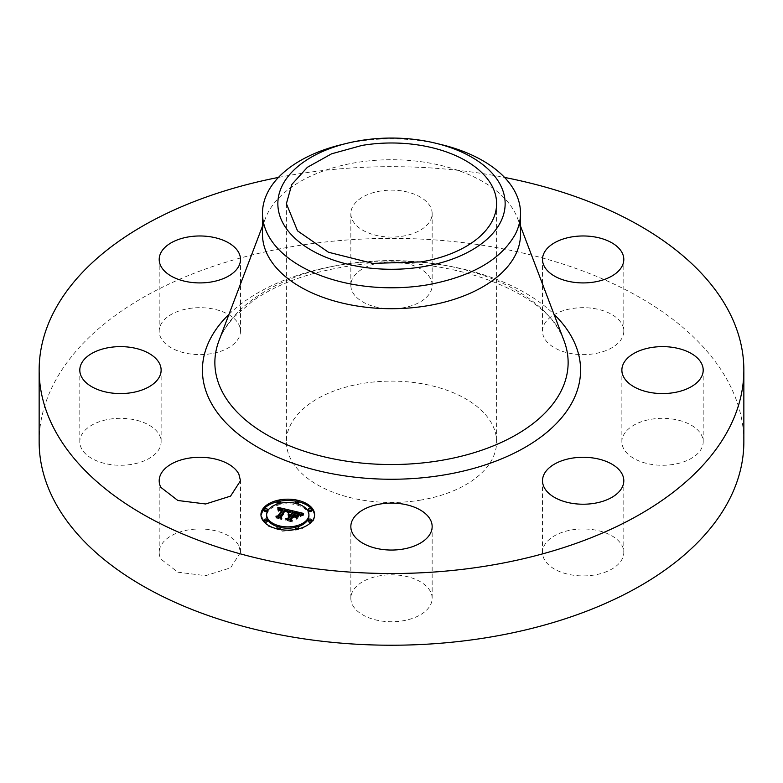 <?xml version="1.0" encoding="UTF-8"?>
<svg xmlns="http://www.w3.org/2000/svg" width="783" height="783" viewBox="0 0 783 783"><rect width="100%" height="100%" fill="white"/><g stroke="black" fill="none" stroke-linecap="round" stroke-linejoin="round"><path stroke-width="0.59" stroke-dasharray="3.92 2.94" d="M238.854 545.839L240.498 552.446L230.574 567.822L205.626 575.681L177.858 572.197L160.838 559.052A40.657 23.47 180 0 1 159.194 552.446A40.657 23.47 180 0 1 194.067 529.21A40.657 23.47 180 0 1 238.854 545.839M39.15 441.798A352.35 203.423 180 0 1 292.304 246.596A352.35 203.423 180 0 1 743.85 441.798M156.14 453.054A40.657 23.47 180 0 1 110.403 464.544A40.657 23.47 180 0 1 79.807 441.798A40.657 23.47 180 0 1 84.779 430.542A40.657 23.47 180 0 1 130.516 419.052A40.657 23.47 180 0 1 161.122 441.798A40.657 23.47 180 0 1 156.14 453.054M211.293 353.671A40.657 23.47 180 0 1 159.194 331.15A40.657 23.47 180 0 1 188.4 308.629A40.657 23.47 180 0 1 240.498 331.15A40.657 23.47 180 0 1 211.293 353.671M372.013 305.918A40.657 23.47 180 0 1 350.843 285.315A40.657 23.47 180 0 1 410.987 264.713A40.657 23.47 180 0 1 432.157 285.315A40.657 23.47 180 0 1 372.013 305.918M544.146 337.757A40.657 23.47 180 0 1 542.502 331.15A40.657 23.47 180 0 1 577.374 307.915A40.657 23.47 180 0 1 622.162 324.544A40.657 23.47 180 0 1 623.806 331.15A40.657 23.47 180 0 1 588.933 354.386A40.657 23.47 180 0 1 544.146 337.757M626.86 430.542A40.657 23.47 180 0 1 672.597 419.052A40.657 23.47 180 0 1 703.193 441.798A40.657 23.47 180 0 1 698.221 453.054A40.657 23.47 180 0 1 652.484 464.544A40.657 23.47 180 0 1 621.878 441.798A40.657 23.47 180 0 1 626.86 430.542M571.707 529.925A40.657 23.47 180 0 1 623.806 552.446A40.657 23.47 180 0 1 594.6 574.967A40.657 23.47 180 0 1 542.502 552.446A40.657 23.47 180 0 1 571.707 529.925M410.987 577.678A40.657 23.47 180 0 1 432.157 598.281A40.657 23.47 180 0 1 372.013 618.883A40.657 23.47 180 0 1 350.843 598.281A40.657 23.47 180 0 1 410.987 577.678M278.445 177.428A352.35 203.423 180 0 1 292.304 174.893A352.35 203.423 180 0 1 504.555 177.428M372.013 234.215A40.657 23.47 180 0 1 350.843 213.612A40.657 23.47 180 0 1 410.987 193.019A40.657 23.47 180 0 1 432.157 213.612A40.657 23.47 180 0 1 372.013 234.215M421.088 500.024A105.108 60.682 180 0 1 286.392 441.798A105.108 60.682 180 0 1 361.912 383.572A105.108 60.682 180 0 1 496.608 441.798A105.108 60.682 180 0 1 421.088 500.024M260.974 515.331L267.032 525.824L282.546 531.187L300.427 529.66L312.564 521.928A26.837 15.494 0 0 0 314.609 515.997A26.837 15.494 0 0 0 314.59 515.331M298.577 501.815A26.837 15.494 0 0 0 295.798 501.208M279.756 501.208A26.837 15.494 0 0 0 276.976 501.815M262.481 234.215A129.019 74.483 180 0 1 265.476 218.261A129.019 74.483 180 0 1 355.179 162.747A129.019 74.483 180 0 1 517.524 218.261A129.019 74.483 180 0 1 520.519 234.215M308.923 515.997A21.141 12.205 0 0 0 291.902 504.027A21.141 12.205 0 0 0 268.246 511.328A21.141 12.205 0 0 0 266.641 515.997M277.632 526.705A21.141 12.205 0 0 0 280.216 527.39M295.338 527.39A21.141 12.205 0 0 0 297.922 526.705M295.338 503.263A1.625 0.94 0 0 0 296.277 504.056A1.625 0.94 0 0 0 297.922 503.958M298.587 503.205A1.625 0.94 0 0 0 297.276 502.275A1.625 0.94 0 0 0 295.455 502.843M311.565 521.292A1.625 0.94 0 0 0 310.254 520.372A1.625 0.94 0 0 0 308.433 520.94M311.565 510.692A1.625 0.94 0 0 0 310.254 509.772A1.625 0.94 0 0 0 308.433 510.34M276.976 528.848A1.625 0.94 0 0 0 278.024 529.67A1.625 0.94 0 0 0 279.756 529.455M280.226 528.789A1.625 0.94 0 0 0 278.914 527.869A1.625 0.94 0 0 0 277.094 528.427M295.798 529.455A1.625 0.94 0 0 0 298.46 529.151A1.625 0.94 0 0 0 298.577 528.848M298.587 528.789A1.625 0.94 0 0 0 297.276 527.869A1.625 0.94 0 0 0 295.455 528.427M267.248 510.692A1.625 0.94 0 0 0 265.936 509.772A1.625 0.94 0 0 0 264.116 510.34M277.632 503.958A1.625 0.94 0 0 0 280.099 503.557A1.625 0.94 0 0 0 280.216 503.263M280.226 503.205A1.625 0.94 0 0 0 278.914 502.275A1.625 0.94 0 0 0 277.094 502.843M267.248 521.292A1.625 0.94 0 0 0 265.936 520.372A1.625 0.94 0 0 0 264.116 520.94M441.602 144.669A129.019 74.483 0 0 0 355.179 141.831A129.019 74.483 180 0 0 341.398 144.669M289.348 511.074L289.348 512.405L290.855 511.72L288.956 511.27M290.708 510.457L290.708 511.788M289.211 511.142L289.348 512.405M289.084 511.211L289.211 512.464M288.937 511.279L289.084 512.532M288.8 511.358L288.937 512.611M288.663 511.436L288.8 512.689M288.516 511.524L288.663 512.767M288.369 511.612L288.516 512.855M288.222 511.71L288.369 512.943M288.075 511.808L288.222 513.031M287.929 511.906L288.075 513.129M287.831 511.779L287.929 513.237M287.87 511.818L287.831 513.1M287.89 511.847L287.87 512.953M287.899 511.867L287.89 512.806M287.899 511.201L287.899 512.659M287.88 511.084L287.899 512.532M287.86 510.966L287.88 512.405M287.821 510.859L287.86 512.288M287.772 510.751L287.821 512.18M287.713 510.663L287.772 512.082M287.645 510.575L287.713 511.984M287.567 510.487L287.645 511.896M287.459 510.408L287.567 511.818M287.341 510.34L287.459 511.739M287.214 510.262L287.341 511.661M287.067 510.193L287.214 511.593M286.901 510.125L287.067 511.514M286.715 510.056L286.901 511.446M286.519 509.997L286.715 511.387M286.304 509.929L286.519 511.319M286.069 509.87L286.304 511.26M285.873 509.831L286.069 511.201M285.678 509.782L285.873 511.152M285.482 509.743L285.678 511.113M285.286 509.704L285.482 511.074M285.081 509.664L285.286 511.035M280.089 517.211L285.081 510.996M280.872 517.406L280.872 518.728L280.089 517.739M275.919 516.222L275.919 517.543L280.872 518.728M277.965 516.702L275.919 517.543M281.665 509.439L281.665 510.761L282.428 510.956M281.449 509.39L281.665 510.761M281.234 509.341L281.449 510.712M281.038 509.312L281.234 510.673M281.087 509.322L281.038 510.643M280.49 509.263L280.666 510.594M280.48 509.263L280.49 510.585M280.03 509.283L280.334 510.585M279.766 509.341L280.03 510.614M279.658 509.381L279.766 510.673M279.267 509.567L279.511 510.761M279.149 509.645L279.267 510.898M279.032 509.743L279.149 510.976M279.091 509.704L279.032 511.064M278.415 509.997L278.699 511.397M278.552 510.027L278.415 511.328M279.228 509.596L279.091 510.761M279.365 509.518L279.228 510.682M279.962 509.302L279.658 510.506M280.118 509.273L279.962 510.438M281.312 509.361L281.087 510.467M281.537 509.41L281.312 510.496M281.782 509.469L281.537 510.545M282.428 509.625L282.428 510.761L281.782 510.604M282.555 509.087L282.771 510.487M282.35 509.028L282.555 510.418M282.144 508.97L282.35 510.359M281.949 508.921L282.144 510.301M281.743 508.872L281.949 510.242M281.469 508.803L281.743 510.193M281.205 508.754L281.469 510.134M280.95 508.715L281.205 510.085M280.715 508.686L280.95 510.036M280.48 508.666L280.715 510.007M280.265 508.656L280.48 509.987M280.05 508.656L280.265 509.978M279.854 508.666L280.05 509.978M279.668 508.686L279.854 509.987M279.492 508.715L279.668 510.007M279.325 508.754L279.492 510.046M279.159 508.813L279.325 510.085M279.002 508.872L279.159 510.134M278.846 508.95L279.002 510.203M278.699 509.038L278.846 510.281M278.552 509.146L278.699 510.369M278.405 509.253L278.552 510.467M278.268 509.381L278.405 510.585M278.141 509.518L278.268 510.702M278.014 509.664L278.141 510.839M277.926 508.098L278.014 510.986M277.936 509.479L277.916 510.761M277.945 509.508L277.936 510.555M277.955 509.518L277.945 510.34M277.955 508.568L277.955 510.125M277.945 508.333L277.955 509.899M277.906 507.854L277.945 509.664M277.867 507.599L277.906 509.185M277.838 507.345L277.867 508.93M290.855 510.389L290.855 511.72M287.87 511.015L284.64 510.262M282.771 509.831L278.905 508.921M290.777 511.123L290.777 512.454L291.256 512.268L288.134 513.599L290.777 512.454M290.522 511.23L290.522 512.562M290.248 511.358L290.248 512.679M289.964 511.495L289.964 512.826M289.671 511.642L289.671 512.973M289.367 511.808L289.367 513.139M289.044 511.994L289.044 513.315M288.721 512.19L288.721 513.511M288.379 512.395L288.379 513.726M288.134 512.268L288.134 513.599M288.545 512.288L288.545 513.335M288.878 512.092L288.878 513.139M289.191 511.916L289.191 512.963M289.495 511.739L289.495 512.796M289.779 511.583L289.779 512.64M290.062 511.446L290.062 512.503M290.327 511.319L290.327 512.385M290.581 511.201L290.581 512.278M290.826 511.103L290.826 512.19M291.256 510.947L291.256 512.268M287.4 511.035L287.664 512.552L285.257 511.426L280.578 517.945L281.342 519.246L276.154 518.003L281.821 519.56L280.94 517.964L285.462 511.681L287.4 512.366M287.253 510.947L287.253 512.268M287.097 510.859L287.097 512.19M286.93 510.78L286.93 512.102M286.754 510.702L286.754 512.033M286.363 510.565L286.363 511.896M286.157 510.506L286.157 511.837M285.942 510.447L285.942 511.779M285.785 510.418L285.785 511.739M285.629 510.379L285.629 511.71M285.462 510.35L285.462 511.681M280.94 517.23L280.94 517.964M281.821 518.229L281.821 519.56M276.282 516.907L276.282 518.229M276.154 516.672L276.154 518.003M281.342 518.111L281.342 519.246M280.578 516.614L280.578 517.945M285.257 510.643L285.257 511.426M285.844 510.428L285.844 511.553M286.049 510.477L286.049 511.602M286.235 510.526L286.235 511.651M286.412 510.585L286.412 511.7M286.725 510.692L286.725 511.798M286.979 510.8L286.979 511.886M287.185 510.908L287.185 511.965M287.332 510.996L287.332 512.053M287.459 511.074L287.459 512.141M287.615 511.191L287.615 512.366M287.655 511.221L287.655 512.493M287.664 511.23L287.664 512.552M302.355 513.579L302.355 514.901L303.099 514.646L301.044 514.147M303.099 513.315L303.099 514.646M302.199 513.638L302.355 514.901M302.042 513.687L302.199 514.96M301.905 513.746L302.042 515.018M301.67 513.844L301.905 515.077M301.455 513.942L301.67 515.175M301.23 514.059L301.455 515.273M301.093 514.128L301.23 515.38M300.956 514.196L301.093 515.449M300.819 514.274L300.956 515.527M299.977 514.764L299.977 516.095L300.819 515.606M299.948 514.568L299.977 516.095M299.918 514.382L299.948 515.899M299.879 514.206L299.918 515.713M299.83 514.049L299.879 515.537M299.772 513.893L299.83 515.371M299.703 513.756L299.772 515.224M299.625 513.628L299.703 515.087M299.546 513.521L299.625 514.96M299.449 513.413L299.546 514.842M299.351 513.325L299.449 514.744M299.233 513.247L299.351 514.656M299.096 513.159L299.233 514.568M298.94 513.08L299.096 514.49M298.754 513.002L298.94 514.411M298.548 512.914L298.754 514.323M298.323 512.836L298.548 514.245M298.069 512.757L298.323 514.167M297.794 512.669L298.069 514.079M297.491 512.591L297.794 514M297.178 512.513L297.491 513.922M296.551 512.376L296.551 513.697L297.178 513.844M295.504 512.111L295.504 513.442L296.551 513.697M295.113 512.013L295.504 513.442M293.008 515.557L293.008 516.271L295.113 513.345M293.674 515.713L293.674 516.428L293.008 516.271M295.524 512.953L293.674 516.428M296.121 512.836L296.121 513.971L295.524 513.844M296.405 512.894L296.121 513.971M297.286 513.1L297.286 514.235L296.405 514.03M297.706 513.217L297.286 514.235M298.088 513.325L297.706 514.343M298.421 513.442L298.088 514.46M298.46 513.452L298.421 514.578M298.959 513.697L298.714 514.705M299.175 513.834L298.959 514.832M299.331 513.971L299.175 514.969M299.282 513.922L299.331 515.106M299.537 514.186L299.458 515.253M299.576 514.235L299.537 515.4M299.106 513.785L299.282 515.253M298.92 513.668L299.106 515.116M298.303 513.403L298.46 514.783M298.147 513.345L298.303 514.725M297.971 513.286L298.147 514.676M297.775 513.237L297.971 514.617M297.569 513.178L297.775 514.558M297.344 513.119L297.569 514.5M297.109 513.061L297.344 514.441M296.855 512.992L297.109 514.382M296.659 512.953L296.855 514.323M296.444 512.904L296.659 514.274M296.209 512.855L296.444 514.225M295.954 512.806L296.209 514.177M295.671 512.748L295.954 514.128M293.938 515.782L293.938 516.486L295.671 514.079M295.582 516.692L293.938 516.486M298.069 514.911L298.069 516.242L296.904 516.545M296.189 517.534L296.189 518.865L298.069 516.242M295.113 516.056L296.189 518.865M292.636 515.468L292.636 516.79L295.113 517.387M290.376 519.569L292.636 516.79M291.178 519.765L291.178 521.087L290.376 519.941M285.854 518.493L285.854 519.814L291.178 521.087M288.203 519.051L285.854 519.814M289.964 515.371L290.131 516.741M289.798 515.351L289.964 516.702M289.632 515.331L289.798 516.672M289.641 515.331L289.632 516.653M289.113 515.322L289.289 516.643M288.937 515.331L289.113 516.643M288.77 515.351L288.937 516.663M288.594 515.38L288.77 516.682M288.408 515.42L288.594 516.711M288.301 515.243L288.408 516.751M288.487 515.41L288.301 516.574M288.673 515.371L288.487 516.526M288.858 515.341L288.673 516.486M289.054 515.322L288.858 516.467M289.847 515.351L289.641 516.467M290.053 515.39L289.847 516.486M290.307 514.901L290.464 516.271M290.15 514.862L290.307 516.232M289.945 514.813L290.15 516.183M289.749 514.783L289.945 516.144M289.876 514.803L289.749 516.114M289.338 514.754L289.544 516.085M289.123 514.754L289.338 516.075M288.917 514.764L289.123 516.075M288.702 514.783L288.917 516.095M288.496 514.813L288.702 516.114M288.516 514.813L288.496 516.144M288.066 514.911L288.281 516.193M288.066 514.793L288.066 516.242M288.761 514.783L288.516 515.889M289.025 514.754L288.761 515.801M289.289 514.754L289.025 515.733M290.19 514.862L289.876 515.645M291.853 510.624L292.734 513.11M299.742 513.844L294.672 512.63M292.734 512.16L291.853 511.955M302.776 514.167L302.776 515.498L303.647 515.224L300.163 516.526L302.776 515.498M303.197 514.03L303.197 515.361M302.385 514.304L302.385 515.635M302.013 514.451L302.013 515.772M301.67 514.588L301.67 515.919M301.347 514.734L301.347 516.066M301.054 514.881L301.054 516.212M300.789 515.038L300.789 516.359M300.545 515.185L300.545 516.516M300.329 515.341L300.329 516.672M300.163 515.194L300.163 516.526M300.398 515.292L300.398 516.349M300.652 515.116L300.652 516.183M300.936 514.95L300.936 516.026M301.24 514.793L301.24 515.87M301.563 514.637L301.563 515.723M301.905 514.49L301.905 515.576M302.277 514.343L302.277 515.439M302.678 514.206L302.678 515.312M303.09 514.069L303.09 515.185M303.53 513.932L303.53 515.067M303.647 513.893L303.647 515.224M296.551 517.857L296.767 519.354L298.705 516.643L296.551 519.188M296.767 518.023L296.767 519.354M298.489 515.615L298.489 516.486M298.705 515.322L298.705 516.643M291.266 519.53L293.185 517.543L295.406 518.072L293.038 517.309L290.943 520.225L291.707 521.723L285.775 520.303L292.196 522.036L291.266 520.215M293.185 516.212L293.185 517.543M292.196 520.715L292.196 522.036M285.922 519.207L285.922 520.538M285.775 518.972L285.775 520.303M291.707 520.597L291.707 521.723M290.943 518.904L290.943 520.225M293.038 516.418L293.038 517.309M295.22 516.702L295.22 517.827M295.406 516.741L295.406 518.072M229.008 314.277A189.085 109.16 180 0 1 338.266 265.349A189.085 109.16 180 0 1 553.992 314.277M341.77 264.703A176.625 101.976 180 0 1 564.034 340.713C549.059 289.681 436.434 248.798 340.439 267.551C305.164 273.737 276.086 284.758 253.193 300.603L234.215 316.929C227.08 324.72 222 332.648 218.966 340.713A176.625 101.976 180 0 1 341.77 264.703M302.894 513.384L302.894 514.715M302.708 513.452L302.708 514.783M302.522 513.511L302.522 514.842M300.662 514.362L300.662 515.694M300.506 514.46L300.506 515.782M300.329 514.558L300.329 515.88M300.153 514.666L300.153 515.987M295.847 512.777L295.847 513.912M296.688 512.953L296.688 514.098M296.982 513.022L296.982 514.167M240.498 552.446L240.498 480.742M159.194 552.446L159.194 480.742M79.807 441.798L79.807 370.095M161.122 441.798L161.122 370.095M159.194 331.15L159.194 259.447M240.498 331.15L240.498 259.447M350.843 285.315L350.843 213.612M432.157 285.315L432.157 213.612M542.502 331.15L542.502 259.447M623.806 331.15L623.806 259.447M703.193 441.798L703.193 370.095M621.878 441.798L621.878 370.095M623.806 552.446L623.806 480.742M542.502 552.446L542.502 480.742M432.157 598.281L432.157 526.577M350.843 598.281L350.843 526.577M260.945 514.666L260.945 515.997M314.609 514.666L314.609 515.997M286.392 203.678L286.392 441.798M496.608 203.678L496.608 441.798M517.524 218.261L520.519 226.14M265.476 218.261L262.481 226.14"/><path stroke-width="1.17" d="M238.854 474.136L240.498 480.742L230.574 496.119L205.626 503.978L177.858 500.494L160.838 487.359A40.657 23.47 180 0 1 159.194 480.742A40.657 23.47 180 0 1 194.067 457.517A40.657 23.47 180 0 1 238.854 474.136M504.555 177.428A352.35 203.423 180 0 1 743.85 370.095L743.85 441.798A352.35 203.423 180 0 1 490.696 637A352.35 203.423 180 0 1 39.15 441.798L39.15 370.095A352.35 203.423 180 0 1 278.445 177.428M743.85 370.095A352.35 203.423 180 0 1 490.696 565.297A352.35 203.423 180 0 1 39.15 370.095M156.14 381.35A40.657 23.47 180 0 1 110.403 392.841A40.657 23.47 180 0 1 79.807 370.095A40.657 23.47 180 0 1 84.779 358.839A40.657 23.47 180 0 1 130.516 347.358A40.657 23.47 180 0 1 161.122 370.095A40.657 23.47 180 0 1 156.14 381.35M211.293 281.968A40.657 23.47 180 0 1 159.194 259.447A40.657 23.47 180 0 1 188.4 236.926A40.657 23.47 180 0 1 240.498 259.447A40.657 23.47 180 0 1 211.293 281.968M544.146 266.054A40.657 23.47 180 0 1 542.502 259.447A40.657 23.47 180 0 1 577.374 236.212A40.657 23.47 180 0 1 622.162 252.84A40.657 23.47 180 0 1 623.806 259.447A40.657 23.47 180 0 1 588.933 282.683A40.657 23.47 180 0 1 544.146 266.054M626.86 358.839A40.657 23.47 180 0 1 672.597 347.358A40.657 23.47 180 0 1 703.193 370.095A40.657 23.47 180 0 1 698.221 381.35A40.657 23.47 180 0 1 652.484 392.841A40.657 23.47 180 0 1 621.878 370.095A40.657 23.47 180 0 1 626.86 358.839M571.707 458.221A40.657 23.47 180 0 1 623.806 480.742A40.657 23.47 180 0 1 594.6 503.273A40.657 23.47 180 0 1 542.502 480.742A40.657 23.47 180 0 1 571.707 458.221M410.987 505.984A40.657 23.47 180 0 1 432.157 526.577A40.657 23.47 180 0 1 372.013 547.18A40.657 23.47 180 0 1 350.843 526.577A40.657 23.47 180 0 1 410.987 505.984M262.99 508.735A26.837 15.494 180 0 1 293.008 499.476A26.837 15.494 180 0 1 314.609 514.666A26.837 15.494 180 0 1 312.564 520.597A26.837 15.494 180 0 1 282.546 529.866A26.837 15.494 180 0 1 260.945 514.666A26.837 15.494 180 0 1 262.99 508.735M276.976 501.815A26.837 15.494 0 0 0 262.99 510.066L260.974 515.331M314.59 515.331A26.837 15.494 0 0 0 298.577 501.815M295.798 501.208A26.837 15.494 0 0 0 279.756 501.208M421.088 261.904L372.825 263.391L328.498 252.253L297.511 230.838L286.392 203.678L291.775 184.514L307.367 167.308L331.571 153.82L361.912 145.442A105.108 60.682 180 0 1 496.608 203.678A105.108 60.682 180 0 1 421.088 261.904M520.519 213.309L520.519 234.215A129.019 74.483 180 0 1 427.821 305.693A129.019 74.483 180 0 1 262.481 234.215L262.481 213.309A129.019 74.483 0 0 0 427.821 284.777C471.826 276.516 500.983 259.682 515.292 234.274A129.019 74.483 0 0 0 520.519 213.309A129.019 74.483 0 0 0 441.602 144.669L435.632 143.211A113.643 65.615 0 0 0 347.368 143.211A113.643 65.615 0 0 0 282.448 185.199A113.643 65.615 0 0 0 359.505 266.631A113.643 65.615 0 0 0 500.552 222.147A113.643 65.615 0 0 0 435.632 143.211M266.641 514.666A21.141 12.205 180 0 1 268.246 509.997A21.141 12.205 180 0 1 291.902 502.696A21.141 12.205 180 0 1 308.923 514.666A21.141 12.205 180 0 1 307.308 519.335A21.141 12.205 180 0 1 283.652 526.636A21.141 12.205 180 0 1 266.641 514.666L266.641 515.997A21.141 12.205 0 0 0 277.632 526.705M280.216 527.39A21.141 12.205 0 0 0 295.338 527.39M297.922 526.705A21.141 12.205 0 0 0 307.308 520.666A21.141 12.205 0 0 0 308.923 515.997L308.923 514.666M297.922 503.958A1.625 0.94 0 0 0 298.46 503.557A1.625 0.94 0 0 0 298.587 503.205L298.587 501.874A1.625 0.94 180 0 1 298.46 502.236A1.625 0.94 180 0 1 296.64 502.794A1.625 0.94 180 0 1 295.328 501.874A1.625 0.94 180 0 1 295.455 501.511A1.625 0.94 180 0 1 297.276 500.954A1.625 0.94 180 0 1 298.587 501.874M308.433 520.94A1.625 0.94 0 0 0 308.316 521.292A1.625 0.94 0 0 0 309.618 522.212A1.625 0.94 0 0 0 311.438 521.654A1.625 0.94 0 0 0 311.565 521.292L311.565 519.971A1.625 0.94 180 0 1 311.438 520.323A1.625 0.94 180 0 1 309.618 520.891A1.625 0.94 180 0 1 308.316 519.971A1.625 0.94 180 0 1 308.433 519.609A1.625 0.94 180 0 1 310.254 519.051A1.625 0.94 180 0 1 311.565 519.971M308.433 510.34A1.625 0.94 0 0 0 308.316 510.692A1.625 0.94 0 0 0 309.618 511.612A1.625 0.94 0 0 0 311.438 511.054A1.625 0.94 0 0 0 311.565 510.692L311.565 509.371A1.625 0.94 180 0 1 311.438 509.723A1.625 0.94 180 0 1 309.618 510.291A1.625 0.94 180 0 1 308.316 509.371A1.625 0.94 180 0 1 308.433 509.009A1.625 0.94 180 0 1 310.254 508.451A1.625 0.94 180 0 1 311.565 509.371M279.756 529.455A1.625 0.94 0 0 0 280.099 529.151A1.625 0.94 0 0 0 280.226 528.789L280.226 527.458A1.625 0.94 180 0 1 280.099 527.82A1.625 0.94 180 0 1 278.278 528.378A1.625 0.94 180 0 1 276.976 527.458A1.625 0.94 180 0 1 277.094 527.106A1.625 0.94 180 0 1 278.914 526.538A1.625 0.94 180 0 1 280.226 527.458M295.455 528.427A1.625 0.94 0 0 0 295.328 528.789A1.625 0.94 0 0 0 295.798 529.455M298.577 528.848A1.625 0.94 0 0 0 298.587 528.789L298.587 527.458A1.625 0.94 180 0 1 298.46 527.82A1.625 0.94 180 0 1 296.64 528.378A1.625 0.94 180 0 1 295.328 527.458A1.625 0.94 180 0 1 295.455 527.106A1.625 0.94 180 0 1 297.276 526.538A1.625 0.94 180 0 1 298.587 527.458M264.116 510.34A1.625 0.94 0 0 0 263.988 510.692A1.625 0.94 0 0 0 265.3 511.612A1.625 0.94 0 0 0 267.12 511.054A1.625 0.94 0 0 0 267.248 510.692L267.248 509.371A1.625 0.94 180 0 1 267.12 509.723A1.625 0.94 180 0 1 265.3 510.291A1.625 0.94 180 0 1 263.988 509.371A1.625 0.94 180 0 1 264.116 509.009A1.625 0.94 180 0 1 265.936 508.451A1.625 0.94 180 0 1 267.248 509.371M280.216 503.263A1.625 0.94 0 0 0 280.226 503.205L280.226 501.874A1.625 0.94 180 0 1 280.099 502.236A1.625 0.94 180 0 1 278.278 502.794A1.625 0.94 180 0 1 276.976 501.874A1.625 0.94 180 0 1 277.094 501.511A1.625 0.94 180 0 1 278.914 500.954A1.625 0.94 180 0 1 280.226 501.874M277.094 502.843A1.625 0.94 0 0 0 276.976 503.205A1.625 0.94 0 0 0 277.632 503.958M264.116 520.94A1.625 0.94 0 0 0 263.988 521.292A1.625 0.94 0 0 0 265.3 522.212A1.625 0.94 0 0 0 267.12 521.654A1.625 0.94 0 0 0 267.248 521.292L267.248 519.971A1.625 0.94 180 0 1 267.12 520.323A1.625 0.94 180 0 1 265.3 520.891A1.625 0.94 180 0 1 263.988 519.971A1.625 0.94 180 0 1 264.116 519.609A1.625 0.94 180 0 1 265.936 519.051A1.625 0.94 180 0 1 267.248 519.971M262.481 213.309A129.019 74.483 0 0 1 267.708 192.334A129.019 74.483 180 0 1 341.398 144.669L347.368 143.211M290.855 510.389L287.929 511.906L287.567 510.487L285.081 509.664L280.089 516.418L280.872 517.406L275.919 516.222L277.965 515.85L282.428 509.625L280.03 509.283L278.415 509.997L279.962 509.107L282.771 509.156L279.668 508.686L278.014 509.664L277.838 507.345L290.855 510.389M291.256 510.947L288.134 512.268L291.256 510.947M287.664 511.23L285.462 510.35L280.94 516.643L281.821 518.229L276.154 516.672L281.342 517.915L280.578 516.614L285.257 510.095L287.664 511.23M291.853 510.624L303.099 513.315L299.977 514.764L299.096 513.159L295.113 512.013L293.008 514.94L293.674 515.097L295.524 512.513L299.576 514.235L295.671 512.748L293.938 515.165L295.582 515.557L298.069 514.911L296.189 517.534L295.113 516.056L292.636 515.468L290.376 518.62L291.178 519.765L285.854 518.493L288.203 518.101L290.131 515.41L288.301 515.243L290.464 514.95L288.066 514.793L290.845 514.421L292.734 511.779L291.853 510.624M303.647 513.893L300.163 515.194L303.647 513.893M298.705 515.322L296.551 517.857L298.705 515.322M295.406 516.741L293.185 516.212L291.266 518.894L292.196 520.715L285.775 518.972L291.707 520.392L290.943 518.904L293.038 515.977L295.406 516.741M287.899 511.338L287.899 511.867M280.089 516.418L280.089 517.211M277.965 515.85L277.965 516.702M282.428 509.43L282.428 510.956L278.259 516.77M282.771 509.156L282.428 510.761M277.945 509.009L277.945 509.508M277.955 508.793L277.955 509.518M288.956 511.27L287.87 511.015M284.64 510.262L282.771 509.831M278.905 508.921L277.955 508.705M280.94 516.643L280.94 517.23M285.257 510.095L285.257 510.643M293.008 514.94L293.008 515.557M293.674 515.097L293.674 515.713M293.938 515.165L293.938 515.782M295.582 515.557L295.582 516.692M296.904 516.545L295.69 516.849M290.376 518.62L290.376 519.569M288.203 518.101L288.203 519.051M290.131 515.41L290.131 516.741L288.438 519.109M290.258 515.243L290.131 516.545M290.464 514.95L290.258 516.565M290.19 514.333L290.19 514.862M290.513 514.372L290.464 515.694M290.845 514.421L290.513 515.694M292.734 511.779L292.734 513.11L290.845 515.752M301.044 514.147L299.742 513.844M294.672 512.63L292.734 512.16M291.266 518.894L291.266 519.53M553.992 314.277A189.085 109.16 180 0 1 444.734 474.841A189.085 109.16 180 0 1 242.094 437.002A189.085 109.16 180 0 1 229.008 314.277M520.519 226.14L564.034 340.713A176.625 101.976 180 0 1 441.23 460.404A176.625 101.976 180 0 1 218.966 340.713L262.481 226.14M295.328 501.874L295.328 503.205M308.316 519.971L308.316 521.292M308.316 509.371L308.316 510.692M276.976 527.458L276.976 528.789M295.328 527.458L295.328 528.789M263.988 509.371L263.988 510.692M276.976 501.874L276.976 503.205M263.988 519.971L263.988 521.292"/></g></svg>
